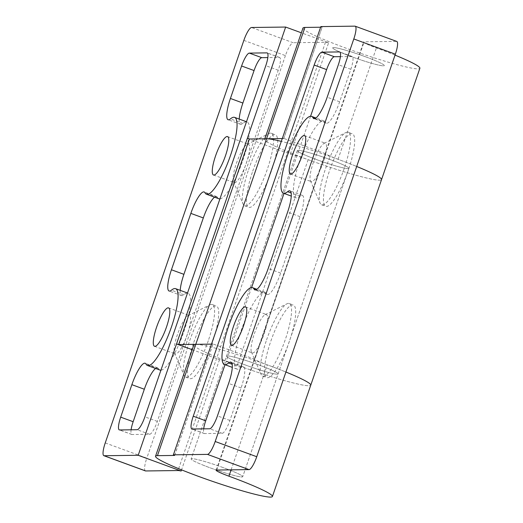 <?xml version="1.0" encoding="UTF-8"?>
<svg xmlns="http://www.w3.org/2000/svg" width="523" height="523" viewBox="0 0 523 523"><rect width="100%" height="100%" fill="white"/><g stroke="black" fill="none" stroke-linecap="round" stroke-linejoin="round"><path stroke-width="0.39" stroke-dasharray="2.62 1.96" d="M131.103 429.801A13.637 3.092 -69.9 0 0 131.763 434.476A13.637 3.092 -69.9 0 0 132.031 434.515L149.624 434.293A13.637 3.092 -69.9 0 0 157.345 421.401L278.256 70.245A13.637 3.092 -69.9 0 0 279.648 57.484A13.637 3.092 -69.9 0 0 279.38 57.438L267.835 57.589M218.921 198.773A40.905 9.283 110.1 0 1 217.45 197.334A22.724 5.158 -69.9 0 0 216.633 196.537A22.724 5.158 -69.9 0 0 214.561 197.171M180.232 290.37A22.724 5.158 -69.9 0 0 181.579 295.6A22.724 5.158 -69.9 0 0 183.906 294.756A40.905 9.283 110.1 0 1 188.09 293.246A40.905 9.283 110.1 0 1 183.913 331.53A40.905 9.283 110.1 0 1 160.934 370.186M159.94 370.062A40.905 9.283 110.1 0 1 158.469 368.63A22.724 5.158 -69.9 0 0 157.652 367.826A22.724 5.158 -69.9 0 0 155.579 368.467M239.214 119.074A22.724 5.158 -69.9 0 0 240.56 124.304A22.724 5.158 -69.9 0 0 242.888 123.461A40.905 9.283 110.1 0 1 247.072 121.951A40.905 9.283 110.1 0 1 242.894 160.234A40.905 9.283 110.1 0 1 219.915 198.89M193.87 344.912A61.812 5.191 -161 0 0 250.628 369.944A61.812 5.191 -161 0 0 310.767 385.163A61.812 5.191 19 0 1 237.364 365.231A18.181 1.523 -161 0 0 219.49 359.687L192.229 349.691M219.49 359.687L181.553 469.863M236.363 163.47A20.456 4.642 110.1 0 1 247.137 144.361A20.456 4.642 110.1 0 1 248.347 144.204A20.456 4.642 110.1 0 1 246.255 163.346A20.456 4.642 110.1 0 1 234.271 182.612A20.456 4.642 110.1 0 1 233.448 181.71A20.456 4.642 110.1 0 1 236.363 163.47M247.314 138.392L290.265 154.128L328.607 42.788L301.34 32.799M243.849 40.382L285.414 55.615A13.637 3.092 110.1 0 1 293.135 42.723L251.57 27.49M328.607 42.788A18.181 1.523 -161 0 0 325.456 42.304L293.135 42.723M187.273 334.635A20.456 4.642 110.1 0 1 175.29 353.908A20.456 4.642 110.1 0 1 174.466 353.005A20.456 4.642 110.1 0 1 177.382 334.766A20.456 4.642 110.1 0 1 188.156 315.657A20.456 4.642 110.1 0 1 189.365 315.5A20.456 4.642 110.1 0 1 187.273 334.635M145.414 470.916A13.637 3.092 110.1 0 1 146.806 458.155L105.241 442.922M285.414 55.615L146.806 458.155M245.725 365.126A27.268 2.288 19 0 1 226.531 356.163A27.268 2.288 19 0 1 258.918 364.956A27.268 2.288 19 0 1 278.105 373.919A27.268 2.288 19 0 1 245.725 365.126A27.268 2.288 -161 0 0 278.105 373.919A27.268 2.288 -161 0 0 258.918 364.956A27.268 2.288 -161 0 0 226.531 356.163A27.268 2.288 -161 0 0 245.725 365.126M195.792 344.324A61.812 5.191 19 0 1 285.918 372.03A61.812 5.191 -161 0 0 267.273 364.845A18.181 1.523 19 0 1 254.675 359.229L211.723 343.487L212.998 344.088L211.501 344.121M316.5 159.574A27.268 2.288 -161 0 0 348.88 168.367A27.268 2.288 -161 0 0 329.693 159.397A27.268 2.288 -161 0 0 297.312 150.604A27.268 2.288 -161 0 0 316.5 159.574A27.268 2.288 19 0 1 297.312 150.604A27.268 2.288 19 0 1 329.693 159.397A27.268 2.288 19 0 1 348.88 168.367A27.268 2.288 19 0 1 316.5 159.574M290.265 154.128A18.181 1.523 19 0 1 308.145 159.678A61.812 5.191 -161 0 0 381.542 179.611A61.812 5.191 19 0 1 321.41 164.392A61.812 5.191 19 0 1 264.651 139.36L264.847 138.791M254.675 359.229L325.45 153.67A18.181 1.523 -161 0 0 338.048 159.293A61.812 5.191 19 0 1 356.693 166.471A61.812 5.191 -161 0 0 281.315 141.373M248.588 169.622A38.637 8.767 110.1 0 1 268.946 133.522A38.637 8.767 110.1 0 1 271.228 133.221A38.637 8.767 110.1 0 1 267.279 169.38A38.637 8.767 110.1 0 1 244.64 205.774A38.637 8.767 110.1 0 1 243.09 204.075A38.637 8.767 110.1 0 1 248.588 169.622M252.746 171.145A38.637 8.767 110.1 0 1 275.386 134.744A38.637 8.767 110.1 0 1 271.437 170.903A38.637 8.767 110.1 0 1 248.798 207.298A38.637 8.767 110.1 0 1 252.746 171.145M193.765 342.441A38.637 8.767 110.1 0 1 216.404 306.04A38.637 8.767 110.1 0 1 212.456 342.192A38.637 8.767 110.1 0 1 189.816 378.593A38.637 8.767 110.1 0 1 193.765 342.441M208.298 340.676A38.637 8.767 110.1 0 1 185.658 377.07A38.637 8.767 110.1 0 1 184.109 375.37A38.637 8.767 110.1 0 1 189.607 340.918A38.637 8.767 110.1 0 1 209.965 304.817A38.637 8.767 110.1 0 1 212.246 304.517A38.637 8.767 110.1 0 1 208.298 340.676M202.649 464.954A27.268 2.288 -161 0 0 228.786 474.015A27.268 2.288 -161 0 0 242.718 476.695A27.268 2.288 -161 0 0 231.212 470.68A27.268 2.288 -161 0 0 205.075 461.613A27.268 2.288 -161 0 0 191.143 458.939A27.268 2.288 -161 0 0 202.649 464.954M344.206 53.843A27.268 2.288 -161 0 0 370.343 62.91A27.268 2.288 -161 0 0 384.268 65.584A27.268 2.288 -161 0 0 372.768 59.57A27.268 2.288 -161 0 0 346.631 50.509A27.268 2.288 -161 0 0 332.7 47.828A27.268 2.288 -161 0 0 344.206 53.843M325.45 153.67L282.498 137.935L283.78 138.53L322.116 27.189L320.619 27.229M223.524 467.732A27.268 2.288 -161 0 0 191.143 458.939A27.268 2.288 -161 0 0 210.331 467.902A27.268 2.288 -161 0 0 242.718 476.695A27.268 2.288 -161 0 0 223.524 467.732M395.035 55.131A61.812 5.191 -161 0 0 376.39 47.946A18.181 1.523 19 0 1 363.596 41.971A18.181 1.523 19 0 1 364.158 41.801L396.486 41.382A13.637 3.092 110.1 0 1 396.754 41.422M282.283 138.569L283.78 138.53M289.422 341.199A38.637 8.767 110.1 0 1 266.782 377.593A38.637 8.767 110.1 0 1 270.731 341.441A38.637 8.767 110.1 0 1 293.364 305.04A38.637 8.767 110.1 0 1 289.422 341.199M348.403 169.903A38.637 8.767 110.1 0 1 325.764 206.297A38.637 8.767 110.1 0 1 329.712 170.145A38.637 8.767 110.1 0 1 352.345 133.744A38.637 8.767 110.1 0 1 348.403 169.903M302.987 28.02A61.812 5.191 -161 0 0 359.746 53.052A61.812 5.191 -161 0 0 419.884 68.271M320.834 26.595L322.116 27.189M203.669 428.853A13.637 3.092 -69.9 0 0 204.33 433.534A13.637 3.092 -69.9 0 0 204.598 433.574L222.19 433.345A13.637 3.092 -69.9 0 0 229.911 420.459L241.09 387.981A22.724 5.158 -69.9 0 0 243.411 366.715A22.724 5.158 -69.9 0 0 241.09 367.551A40.905 9.283 110.1 0 1 236.906 369.068A40.905 9.283 110.1 0 1 241.083 330.784A40.905 9.283 110.1 0 1 265.05 292.246A40.905 9.283 110.1 0 1 266.521 293.684A22.724 5.158 -69.9 0 0 267.338 294.482A22.724 5.158 -69.9 0 0 280.655 273.071L300.071 216.685A22.724 5.158 -69.9 0 0 302.392 195.419A22.724 5.158 -69.9 0 0 300.071 196.262A40.905 9.283 110.1 0 1 295.887 197.772A40.905 9.283 110.1 0 1 300.065 159.489A40.905 9.283 110.1 0 1 324.038 120.95A40.905 9.283 110.1 0 1 325.502 122.389A22.724 5.158 -69.9 0 0 326.319 123.186A22.724 5.158 -69.9 0 0 339.636 101.776L350.822 69.304A13.637 3.092 -69.9 0 0 352.214 56.543A13.637 3.092 -69.9 0 0 351.946 56.497L340.401 56.647M254.341 333.766A20.456 4.642 110.1 0 1 265.122 314.656A20.456 4.642 110.1 0 1 266.331 314.5A20.456 4.642 110.1 0 1 264.239 333.635A20.456 4.642 110.1 0 1 252.256 352.907A20.456 4.642 110.1 0 1 251.432 352.005A20.456 4.642 110.1 0 1 254.341 333.766M323.221 162.346A20.456 4.642 110.1 0 1 311.237 181.612A20.456 4.642 110.1 0 1 310.414 180.71A20.456 4.642 110.1 0 1 313.323 162.47A20.456 4.642 110.1 0 1 324.103 143.361A20.456 4.642 110.1 0 1 325.313 143.204A20.456 4.642 110.1 0 1 323.221 162.346M310.57 116.263L284.002 193.418M251.589 287.552L225.021 364.714M365.08 56.621A27.268 2.288 19 0 1 384.268 65.584A27.268 2.288 19 0 1 351.887 56.791A27.268 2.288 19 0 1 332.7 47.828A27.268 2.288 19 0 1 365.08 56.621M266.573 339.917A38.637 8.767 110.1 0 1 286.924 303.817A38.637 8.767 110.1 0 1 289.212 303.517A38.637 8.767 110.1 0 1 285.264 339.675A38.637 8.767 110.1 0 1 262.624 376.07A38.637 8.767 110.1 0 1 261.075 374.37A38.637 8.767 110.1 0 1 266.573 339.917M344.245 168.38A38.637 8.767 110.1 0 1 321.606 204.774A38.637 8.767 110.1 0 1 320.056 203.074A38.637 8.767 110.1 0 1 325.554 168.622A38.637 8.767 110.1 0 1 345.906 132.522A38.637 8.767 110.1 0 1 348.194 132.227A38.637 8.767 110.1 0 1 344.245 168.38M149.624 434.293L137.15 429.723M132.031 434.515L119.558 429.952M157.345 421.401L144.871 416.831M278.256 70.245L265.789 65.676M279.38 57.438L267.41 53.058M183.906 294.756L171.439 290.187M217.45 197.334L204.983 192.765M242.888 123.461L230.421 118.891M158.469 368.63L146.002 364.06M308.145 159.678L237.364 365.231M325.456 42.304L178.003 470.537M174.63 455.376L212.946 344.101M231.114 469.85L267.273 364.845M216.705 470.04L364.158 41.801M338.048 159.293L376.39 47.946M354.921 26.15L396.486 41.382M283.721 138.549L322.057 27.209M325.502 122.389L314.99 118.538M339.636 101.776L327.169 97.213M241.09 387.981L228.623 383.411M241.09 367.551L232.173 364.289M300.071 196.262L291.154 192.994M222.19 433.345L209.716 428.775M204.598 433.574L192.124 429.004M351.946 56.497L339.976 52.11M300.071 216.685L287.604 212.116M266.521 293.684L256.009 289.834M280.655 273.071L268.188 268.502M229.911 420.459L217.437 415.89M350.822 69.304L338.355 64.734M131.763 434.476L119.29 429.906M188.09 293.246L187.502 293.03M216.633 196.537L204.166 191.967M181.579 295.6L169.112 291.03M247.072 121.951L246.483 121.735M240.56 124.304L228.093 119.734M157.652 367.826L145.185 363.256M279.648 57.484L267.181 52.915M227.564 136.588L248.347 144.204M154.507 346.291L175.29 353.908M213.489 174.996L234.271 182.612M168.583 307.884L189.365 315.5M247.137 144.361L268.946 133.522M174.466 353.005L184.109 375.37M233.448 181.71L243.09 204.075M188.156 315.657L209.965 304.817M297.312 150.604L191.143 458.939L297.312 150.604M348.88 168.367L242.718 476.695L348.88 168.367M271.228 133.221L275.386 134.744M212.246 304.517L216.404 306.04M185.658 377.07L189.816 378.593M244.64 205.774L248.798 207.298M174.662 455.428L212.998 344.088M216.143 470.21L363.596 41.971M326.319 123.186L313.852 118.616M243.411 366.715L230.944 362.145M295.887 197.772L291.272 196.079M245.549 306.883L266.331 314.5M290.455 173.996L311.237 181.612M302.392 195.419L289.925 190.849M204.33 433.534L191.856 428.965M265.05 292.246L256.943 289.278M267.338 294.482L254.871 289.912M304.53 135.588L325.313 143.204M231.473 345.291L252.256 352.907M324.038 120.95L315.925 117.982M352.214 56.543L339.747 51.973M236.906 369.068L232.29 367.375M289.212 303.517L293.364 305.04M321.606 204.774L325.764 206.297M348.194 132.227L352.345 133.744M262.624 376.07L266.782 377.593M265.122 314.656L286.924 303.817M310.414 180.71L320.056 203.074M324.103 143.361L345.906 132.522M251.432 352.005L261.075 374.37"/><path stroke-width="0.78" d="M119.558 429.952L137.15 429.723A13.637 3.092 -69.9 0 0 144.871 416.831L265.789 65.676A13.637 3.092 -69.9 0 0 267.181 52.915A13.637 3.092 -69.9 0 0 266.913 52.875L249.321 53.104A13.637 3.092 -69.9 0 0 241.6 65.99L230.414 98.468A22.724 5.158 -69.9 0 0 228.093 119.734A22.724 5.158 -69.9 0 0 230.421 118.891A40.905 9.283 110.1 0 1 234.605 117.381A40.905 9.283 110.1 0 1 230.421 155.664A40.905 9.283 110.1 0 1 206.454 194.203A40.905 9.283 110.1 0 1 204.983 192.765A22.724 5.158 -69.9 0 0 204.166 191.967A22.724 5.158 -69.9 0 0 190.849 213.377L171.433 269.763A22.724 5.158 -69.9 0 0 169.112 291.03A22.724 5.158 -69.9 0 0 171.439 290.187A40.905 9.283 110.1 0 1 175.623 288.676A40.905 9.283 110.1 0 1 171.439 326.96A40.905 9.283 110.1 0 1 147.473 365.499A40.905 9.283 110.1 0 1 146.002 364.06A22.724 5.158 -69.9 0 0 145.185 363.256A22.724 5.158 -69.9 0 0 131.868 384.667L120.689 417.145A13.637 3.092 -69.9 0 0 119.29 429.906A13.637 3.092 -69.9 0 0 119.558 429.952M214.561 197.171A22.724 5.158 -69.9 0 0 203.316 217.941L183.9 274.333A22.724 5.158 -69.9 0 0 180.232 290.37M160.934 370.186A40.905 9.283 110.1 0 1 159.94 370.062L147.473 365.499M155.579 368.467A22.724 5.158 -69.9 0 0 144.335 389.236L133.156 421.715A13.637 3.092 -69.9 0 0 131.103 429.801M267.835 57.589L261.788 57.667A13.637 3.092 -69.9 0 0 254.067 70.559L242.881 103.038A22.724 5.158 -69.9 0 0 239.214 119.074M219.915 198.89A40.905 9.283 110.1 0 1 218.921 198.773L206.454 194.203M215.581 155.854A20.456 4.642 110.1 0 1 227.564 136.588A20.456 4.642 110.1 0 1 225.478 155.73A20.456 4.642 110.1 0 1 213.489 174.996A20.456 4.642 110.1 0 1 215.581 155.854M156.599 327.15A20.456 4.642 110.1 0 1 168.583 307.884A20.456 4.642 110.1 0 1 166.497 327.025A20.456 4.642 110.1 0 1 154.507 346.291A20.456 4.642 110.1 0 1 156.599 327.15M103.848 455.683A13.637 3.092 -69.9 0 1 105.241 442.922L243.849 40.382A13.637 3.092 -69.9 0 1 251.57 27.49L285.656 27.052L138.203 455.285L104.116 455.729L145.682 470.962A13.637 3.092 110.1 0 1 145.414 470.916L103.848 455.683A13.637 3.092 -69.9 0 0 104.116 455.729M281.315 141.373A61.812 5.191 -161 0 0 266.573 138.772L249.419 138.994L247.314 138.392M192.229 349.691L176.539 343.944L178.644 344.546L195.792 344.324A61.812 5.191 -161 0 0 193.87 344.912L155.534 456.252A61.812 5.191 -161 0 0 212.292 481.284A61.812 5.191 -161 0 0 272.424 496.504A61.812 5.191 -161 0 0 228.937 476.185A18.181 1.523 19 0 1 216.143 470.21A18.181 1.523 19 0 1 216.705 470.04L249.033 469.615L207.468 454.389L173.381 454.827L174.604 455.441L157.456 455.664A61.812 5.191 -161 0 0 155.534 456.252M181.553 469.863L181.154 471.027L138.203 455.285M301.34 32.799L285.656 27.052M181.154 471.027A18.181 1.523 -161 0 0 178.003 470.537L145.682 470.962M285.918 372.03A61.812 5.191 19 0 1 310.767 385.163A61.812 5.191 -161 0 0 285.918 372.03M395.035 55.131A61.812 5.191 -161 0 1 419.884 68.271L381.542 179.611A61.812 5.191 -161 0 0 356.693 166.471A61.812 5.191 19 0 1 381.542 179.611L272.424 496.504M211.501 344.121L195.792 344.324L266.573 138.772L282.283 138.569M173.381 454.827L320.834 26.595L354.921 26.15A13.637 3.092 -69.9 0 1 355.189 26.196L396.754 41.422A13.637 3.092 110.1 0 1 395.362 54.183L353.796 38.957A13.637 3.092 -69.9 0 0 355.189 26.196M268.188 268.502L287.604 212.116A22.724 5.158 -69.9 0 0 289.925 190.849A22.724 5.158 -69.9 0 0 287.598 191.693A40.905 9.283 110.1 0 1 283.42 193.203A40.905 9.283 110.1 0 1 287.598 154.919A40.905 9.283 110.1 0 1 311.564 116.381A40.905 9.283 110.1 0 1 313.035 117.819A22.724 5.158 -69.9 0 0 313.852 118.616A22.724 5.158 -69.9 0 0 327.169 97.213L338.355 64.734A13.637 3.092 -69.9 0 0 339.747 51.973A13.637 3.092 -69.9 0 0 339.479 51.927L321.887 52.156A13.637 3.092 -69.9 0 0 314.166 65.048L193.249 416.203A13.637 3.092 -69.9 0 0 191.856 428.965A13.637 3.092 -69.9 0 0 192.124 429.004L209.716 428.775A13.637 3.092 -69.9 0 0 217.437 415.89L228.623 383.411A22.724 5.158 -69.9 0 0 230.944 362.145A22.724 5.158 -69.9 0 0 228.616 362.982A40.905 9.283 110.1 0 1 224.432 364.498A40.905 9.283 110.1 0 1 228.616 326.215A40.905 9.283 110.1 0 1 252.583 287.676A40.905 9.283 110.1 0 1 254.054 289.114A22.724 5.158 -69.9 0 0 254.871 289.912A22.724 5.158 -69.9 0 0 268.188 268.502M243.457 326.025A20.456 4.642 110.1 0 1 231.473 345.291A20.456 4.642 110.1 0 1 233.565 326.149A20.456 4.642 110.1 0 1 245.549 306.883A20.456 4.642 110.1 0 1 243.457 326.025M302.438 154.73A20.456 4.642 110.1 0 1 290.455 173.996A20.456 4.642 110.1 0 1 292.547 154.854A20.456 4.642 110.1 0 1 304.53 135.588A20.456 4.642 110.1 0 1 302.438 154.73M207.468 454.389A13.637 3.092 -69.9 0 0 215.188 441.497L353.796 38.957M264.651 139.36A61.812 5.191 19 0 1 266.573 138.772L304.909 27.431A61.812 5.191 -161 0 0 302.987 28.02L264.847 138.791M215.188 441.497L256.754 456.729L395.362 54.183M256.754 456.729A13.637 3.092 110.1 0 1 249.033 469.615M320.619 27.229L304.909 27.431M340.401 56.647L334.354 56.726A13.637 3.092 -69.9 0 0 326.633 69.618L310.57 116.263M225.021 364.714L205.722 420.773A13.637 3.092 -69.9 0 0 203.669 428.853M284.002 193.418L251.589 287.552M133.156 421.715L120.689 417.145M261.788 57.667L249.321 53.104M267.41 53.058L266.913 52.875M203.316 217.941L190.849 213.377M242.881 103.038L230.414 98.468M254.067 70.559L241.6 65.99M183.9 274.333L171.433 269.763M144.335 389.236L131.868 384.667M249.419 138.994L178.644 344.546M157.456 455.664L195.792 344.324M228.937 476.185L231.114 469.85M314.99 118.538L313.035 117.819M334.354 56.726L321.887 52.156M326.633 69.618L314.166 65.048M232.173 364.289L228.616 362.982M291.154 192.994L287.598 191.693M339.976 52.11L339.479 51.927M205.722 420.773L193.249 416.203M256.009 289.834L254.054 289.114M187.502 293.03L175.623 288.676M246.483 121.735L234.605 117.381M291.272 196.079L283.42 193.203M256.943 289.278L252.583 287.676M315.925 117.982L311.564 116.381M232.29 367.375L224.432 364.498"/></g></svg>
